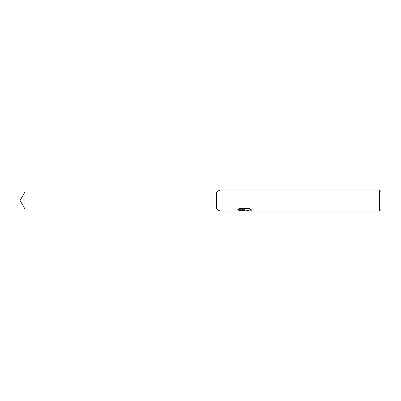 <?xml version="1.0" encoding="UTF-8"?>
<svg xmlns="http://www.w3.org/2000/svg" width="401" height="401" viewBox="0 0 401 401"><rect width="100%" height="100%" fill="white"/><g stroke="black" fill="none" stroke-linecap="round" stroke-linejoin="round"><path stroke-width="0.6" d="M237.713 209.753L244.941 209.753L244.941 210.049L235.858 211.116L220.099 211.116L216.425 208.991L211.116 208.991L211.116 192.009L216.425 192.009L220.099 189.884L379.356 189.884L380.95 191.477L380.95 209.522L379.356 211.116L246.515 211.116L246.72 210.59L248.77 209.888L251.407 209.838M216.425 208.991L216.425 192.009M220.099 211.116L220.099 189.884M244.775 210.851L243.983 211.116L241.693 210.851M243.983 211.116L244.354 210.67L242.856 211.116M379.356 211.116L379.356 189.884M244.941 210.049L237.302 210.049L239.788 208.395L249.211 208.395L251.943 210.229L248.77 210.179L246.42 211.081M238.379 210.851L242.856 210.851L244.354 210.395L244.354 210.67M211.116 208.991L24.952 208.991L20.05 200.5L24.952 192.009L211.116 192.009M24.952 208.991L24.952 192.009M244.134 210.851L246.42 210.851"/></g></svg>
